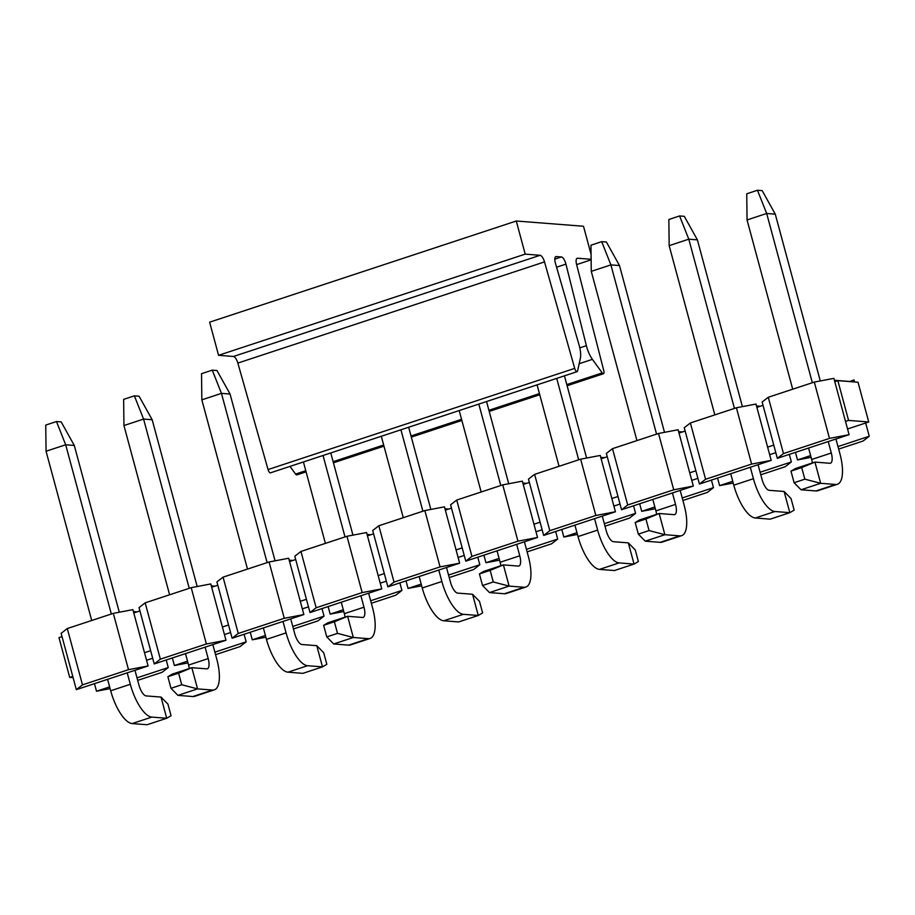 <?xml version="1.0" encoding="UTF-8"?>
<svg xmlns="http://www.w3.org/2000/svg" width="915" height="915" viewBox="0 0 915 915"><rect width="100%" height="100%" fill="white"/><g stroke="black" fill="none" stroke-linecap="round" stroke-linejoin="round"><path stroke-width="1.37" d="M591.079 254.359L583.496 226.257L516.277 221.007L525.21 254.13L540.09 255.296A6.931 2.516 -108.3 0 1 544.505 261.907L574.712 368.379A3.466 1.258 71.7 0 0 577.102 371.662A3.466 1.258 71.7 0 0 577.571 370.975L580.35 358.417A17.328 6.291 71.7 0 0 579.104 345.127L555.451 263.303A6.931 2.516 -108.3 0 1 555.885 256.6A6.931 2.516 -108.3 0 1 556.263 256.566L561.375 256.966A6.931 2.516 -108.3 0 1 565.939 264.115L586.378 345.687A17.328 6.291 71.7 0 0 592.405 359.355L602.219 372.897A3.466 1.258 71.7 0 0 603.488 373.72A3.466 1.258 71.7 0 0 603.774 370.655L576.587 264.412A6.931 2.516 -108.3 0 1 577.171 258.27A6.931 2.516 -108.3 0 1 577.548 258.224L591.136 259.288M577.102 371.662L270.463 472.838A3.466 1.258 -108.3 0 1 268.061 469.555L574.712 368.379M289.998 466.387L295.579 474.073A3.466 1.258 71.7 0 0 296.849 474.896L306.079 471.843M576.633 264.595L591.136 259.814M525.21 254.13L218.571 355.306L209.627 322.183L516.277 221.007M218.571 355.306L233.451 356.473A6.931 2.516 -108.3 0 1 237.854 363.083L268.061 469.555M111.344 614.011L65.686 444.77L46.059 451.244L45.75 425.086L56.478 421.541L61.191 421.906L74.287 445.445L65.686 444.77L56.478 421.541M46.059 451.244L91.717 620.484M107.593 679.319L110.681 690.768L130.307 684.294L127.219 672.845M130.307 684.294A33.272 12.078 71.7 0 0 151.799 717.097L166.724 718.264L161.006 697.07L146.08 695.903A11.094 4.026 -108.3 0 1 138.92 684.958L134.963 670.295M119.293 612.226L74.287 445.445M161.006 697.07L167.937 704.127L171.059 715.713L166.724 718.264L147.098 724.737L132.172 723.582A33.272 12.078 -108.3 0 1 110.681 690.768M267.123 562.611L221.464 393.37L201.838 399.844L201.529 373.686L212.257 370.152L216.969 370.518L230.065 394.045L221.464 393.37L212.257 370.152M201.838 399.844L247.496 569.084M263.371 627.93L266.459 639.368L286.086 632.894L282.998 621.445M286.086 632.894A33.272 12.078 71.7 0 0 307.577 665.708L322.492 666.875L316.773 645.67L301.859 644.503A11.094 4.026 -108.3 0 1 294.687 633.569L290.73 618.895M275.06 560.826L230.065 394.045M316.773 645.67L323.704 652.727L326.838 664.324L322.492 666.875L302.876 673.349L287.95 672.182A33.272 12.078 -108.3 0 1 266.459 639.368M381.303 436.261L403.275 517.696M419.15 576.53L422.238 587.968L441.865 581.494L438.777 570.056M422.902 511.211L400.93 429.787M441.865 581.494A33.272 12.078 71.7 0 0 463.345 614.308L478.271 615.475L472.552 594.27L457.626 593.103A11.094 4.026 -108.3 0 1 450.466 582.169L446.509 567.506M430.839 509.438L408.662 427.236M472.552 594.27L479.483 601.327L482.617 612.924L478.271 615.475L458.644 621.948L443.729 620.782A33.272 12.078 -108.3 0 1 422.238 587.968M537.082 384.86L559.054 466.295M574.929 525.13L578.017 536.579L597.644 530.094L594.556 518.656M578.68 459.822L556.709 378.387M597.644 530.094A33.272 12.078 71.7 0 0 619.123 562.908L634.049 564.075L628.331 542.87L613.405 541.703A11.094 4.026 -108.3 0 1 606.245 530.769L602.287 516.106M586.618 458.038L564.441 375.836M628.331 542.87L635.262 549.938L638.384 561.524L634.049 564.075L614.423 570.548L599.497 569.382A33.272 12.078 -108.3 0 1 578.017 536.579M734.448 408.422L688.789 239.181L669.162 245.655L668.854 219.497L679.582 215.951L684.294 216.329L697.39 239.856L688.789 239.181L679.582 215.951M669.162 245.655L714.832 414.895M730.708 473.73L733.784 485.179L753.411 478.705L750.323 467.256M753.411 478.705A33.272 12.078 71.7 0 0 774.902 511.508L789.828 512.675L784.109 491.481L769.183 490.314A11.094 4.026 -108.3 0 1 762.023 479.369L758.066 464.706M742.397 406.637L697.39 239.856M784.109 491.481L791.04 498.538L794.163 510.135L789.828 512.675L770.201 519.16L755.275 517.993A33.272 12.078 -108.3 0 1 733.784 485.179M169.607 594.784L123.948 425.544L123.639 399.386L134.368 395.84L139.08 396.218L152.176 419.745L197.183 586.526M123.948 425.544L143.575 419.07L134.368 395.84M189.233 588.311L143.575 419.07L152.176 419.745M212.84 644.595L216.798 659.269A33.272 12.078 71.7 0 1 214.316 689.853L194.701 696.326A33.272 12.078 -108.3 0 1 192.848 696.532L177.933 695.366L197.56 688.892L212.474 690.059A33.272 12.078 71.7 0 0 214.316 689.853M189.279 668.533A11.094 4.026 71.7 0 0 188.57 665.068L185.482 653.619M188.57 665.068L208.197 658.594L205.109 647.145M208.197 658.594A11.094 4.026 -108.3 0 1 207.373 668.785A11.094 4.026 -108.3 0 1 206.756 668.854L191.83 667.687L197.56 688.892L181.73 684.763L171.002 688.309L177.933 695.366M181.73 684.763L178.597 673.177L167.868 676.711L171.002 688.309M178.597 673.177L191.83 667.687L172.214 674.161L167.868 676.711M330.772 452.936L352.95 535.126M368.619 593.195L372.577 607.869A33.272 12.078 71.7 0 1 370.095 638.453L350.468 644.926A33.272 12.078 -108.3 0 1 348.626 645.132L333.7 643.966L353.327 637.492L368.253 638.659A33.272 12.078 71.7 0 0 370.095 638.453M345.047 617.133A11.094 4.026 71.7 0 0 344.349 613.668L341.261 602.23M325.385 543.384L303.414 461.961M344.349 613.668L363.976 607.194L360.887 595.757M345.012 536.911L323.041 455.487M363.976 607.194A11.094 4.026 -108.3 0 1 363.152 617.385A11.094 4.026 -108.3 0 1 362.534 617.453L347.609 616.298L353.327 637.492L337.509 633.374L326.769 636.909L333.7 643.966M337.509 633.374L334.375 621.777L323.647 625.311L326.769 636.909M334.375 621.777L347.609 616.298L327.982 622.772L323.647 625.311M486.551 401.536L508.729 483.738M524.398 541.806L528.355 556.469A33.272 12.078 71.7 0 1 525.873 587.053L506.247 593.526A33.272 12.078 -108.3 0 1 504.405 593.744L489.479 592.577L509.106 586.103L524.032 587.258A33.272 12.078 71.7 0 0 525.873 587.053M500.825 565.745A11.094 4.026 71.7 0 0 500.128 562.268L497.039 550.83M481.164 491.996L459.193 410.56M500.128 562.268L519.754 555.794L516.666 544.356M500.791 485.522L478.82 404.087M519.754 555.794A11.094 4.026 -108.3 0 1 518.919 565.996A11.094 4.026 -108.3 0 1 518.313 566.065L503.387 564.898L509.106 586.103L493.276 581.974L482.548 585.52L489.479 592.577M493.276 581.974L490.154 570.377L479.426 573.922L482.548 585.52M490.154 570.377L503.387 564.898L483.76 571.372L479.426 573.922M636.943 440.595L591.273 271.355L590.964 245.197L601.704 241.651L606.405 242.018L619.501 265.556L664.507 432.338M591.273 271.355L610.9 264.881L601.704 241.651M656.558 434.122L610.9 264.881L619.501 265.556M680.177 490.406L684.134 505.069A33.272 12.078 71.7 0 1 681.652 535.652L662.025 542.138A33.272 12.078 -108.3 0 1 660.184 542.343L645.258 541.177L664.885 534.703L679.811 535.87A33.272 12.078 71.7 0 0 681.652 535.652M656.604 514.344A11.094 4.026 71.7 0 0 655.906 510.879L652.818 499.43M655.906 510.879L675.522 504.405L672.445 492.956M675.522 504.405A11.094 4.026 -108.3 0 1 674.698 514.596A11.094 4.026 -108.3 0 1 674.081 514.665L659.166 513.498L664.885 534.703L649.055 530.574L638.327 534.12L645.258 541.177M649.055 530.574L645.933 518.977L635.193 522.522L638.327 534.12M645.933 518.977L659.166 513.498L639.539 519.972L635.193 522.522M792.71 389.195L747.052 219.955L746.743 193.797L757.471 190.263L762.184 190.629L775.28 214.156L820.286 380.937M747.052 219.955L766.679 213.481L757.471 190.263M812.337 382.722L766.679 213.481L775.28 214.156M835.944 439.006L839.901 453.68A33.272 12.078 71.7 0 1 837.419 484.264L817.804 490.737A33.272 12.078 -108.3 0 1 815.951 490.943L801.037 489.777L820.663 483.303L835.578 484.47A33.272 12.078 71.7 0 0 837.419 484.264M812.383 462.944A11.094 4.026 71.7 0 0 811.674 459.479L808.586 448.041M811.674 459.479L831.3 453.005L828.212 441.556M831.3 453.005A11.094 4.026 -108.3 0 1 830.477 463.196A11.094 4.026 -108.3 0 1 829.859 463.265L814.933 462.098L820.663 483.303L804.834 479.174L794.106 482.72L801.037 489.777M804.834 479.174L801.7 467.588L790.972 471.122L794.106 482.72M801.7 467.588L814.933 462.098L795.318 468.572L790.972 471.122M810.633 455.59L797.491 459.925L811.102 457.34M838.666 449.082L863.108 441.019L869.25 436.249L837.991 446.566M849.086 434.671L829.493 438.399L783.469 453.577L777.327 458.346L849.086 434.671L834.777 381.669L837.854 380.663L858.018 382.23L868.735 421.987L848.571 420.408L845.506 421.426M869.25 436.249L865.67 423.005L847.553 428.986M795.455 452.365L797.491 459.925M854.599 381.967L854.05 379.931L849.577 381.578M834.4 380.274L849.452 381.452M777.327 458.346L762.138 402.028L768.28 397.259L814.304 382.081L833.885 378.353L834.777 381.669M756.522 405.974L760.239 406.26M658.525 433.47L673.726 489.788L693.307 486.071L621.548 509.747L617.98 496.49L611.849 498.515L601.121 458.77L607.251 456.745L606.359 453.428L612.501 448.659L658.525 433.47L678.106 429.753L679.01 433.07L685.141 431.045L684.248 427.728L690.39 422.959L736.415 407.77L755.996 404.053L771.196 460.371L751.604 464.088L736.415 407.77M679.01 433.07L689.727 472.826L695.869 470.802L685.141 431.045M695.869 470.802L699.437 484.046L705.579 479.277L690.39 422.959M705.579 479.277L751.604 464.088M773.758 445.102L767.616 447.126M763.03 405.345L756.899 407.369M733.212 483.04L719.602 485.625L717.566 478.065M711.435 480.089L713.471 487.649L707.329 492.419L682.887 500.482M678.633 431.674L682.35 431.96M693.307 486.071L689.727 472.826M607.251 456.745L617.98 496.49M621.548 509.747L627.701 504.977L612.501 448.659M627.701 504.977L673.726 489.788M654.854 506.99L641.724 511.325L655.323 508.74M713.471 487.649L682.213 497.966M639.677 503.765L641.724 511.325M691.774 480.375L697.905 478.351M601.121 458.77L600.229 455.453L580.636 459.17L595.837 515.488L615.418 511.771L611.849 498.515M502.747 484.87L517.947 541.188L537.528 537.471L465.781 561.147L462.201 547.891L456.07 549.915L445.342 510.158L451.472 508.134L450.58 504.828L456.722 500.059L502.747 484.87L522.339 481.153L523.231 484.458L529.362 482.445L528.47 479.128L534.612 474.359L580.636 459.17M523.231 484.458L533.96 524.215L540.09 522.191L529.362 482.445M540.09 522.191L543.67 535.447L549.812 530.677L534.612 474.359M600.743 457.374L604.46 457.66M549.812 530.677L595.837 515.488M576.965 532.69L563.834 537.025L577.434 534.44M605.009 526.182L629.44 518.119L635.582 513.349L604.323 523.666M543.67 535.447L615.418 511.771M561.787 529.465L563.834 537.025M635.582 513.349L633.546 505.789M613.885 506.075L620.015 504.051M555.657 531.489L557.692 539.049L551.551 543.819L527.12 551.882M522.854 483.063L526.582 483.36M537.528 537.471L533.96 524.215M451.472 508.134L462.201 547.891M465.781 561.147L471.923 556.377L456.722 500.059M471.923 556.377L517.947 541.188M499.075 558.39L485.945 562.725L499.544 560.14M557.692 539.049L526.434 549.355M483.909 555.165L485.945 562.725M535.996 531.775L542.126 529.751M445.342 510.158L444.45 506.853L424.857 510.57L440.058 566.888L459.639 563.171L456.07 549.915M346.968 536.27L362.168 592.588L381.761 588.871L310.002 612.547L306.422 599.291L300.292 601.315L289.563 561.558L295.694 559.534L294.802 556.229L300.944 551.448L346.968 536.27L366.56 532.553L367.453 535.858L373.583 533.834L372.691 530.528L378.833 525.759L424.857 510.57M367.453 535.858L378.181 575.615L384.311 573.591L373.583 533.834M384.311 573.591L387.891 586.847L394.033 582.077L378.833 525.759M444.965 508.763L448.693 509.06M394.033 582.077L440.058 566.888M421.186 584.09L408.056 588.414L421.666 585.84M449.231 577.582L473.661 569.519L479.815 564.738L448.544 575.055M387.891 586.847L459.639 563.171M406.02 580.865L408.056 588.414M479.815 564.738L477.767 557.189M458.106 557.475L464.237 555.451M399.878 582.889L401.925 590.438L395.783 595.207L371.341 603.271M367.075 534.463L370.804 534.76M381.761 588.871L378.181 575.615M295.694 559.534L306.422 599.291M310.002 612.547L316.144 607.766L300.944 551.448M316.144 607.766L362.168 592.588M343.297 609.779L330.166 614.114L343.777 611.529M401.925 590.438L370.655 600.755M328.13 606.565L330.166 614.114M380.217 583.175L386.347 581.151M289.563 561.558L288.671 558.241L269.09 561.97L284.279 618.288L303.872 614.56L300.292 601.315M191.201 587.67L206.39 643.988L225.982 640.26L154.223 663.935L150.655 650.691L144.513 652.715L133.784 612.958L139.926 610.934L139.034 607.617L145.176 602.848L191.201 587.67L210.782 583.942L211.674 587.258L217.816 585.234L216.912 581.917L223.066 577.148L269.09 561.97M211.674 587.258L222.402 627.015L228.533 624.991L217.816 585.234M228.533 624.991L232.113 638.235L238.255 633.466L223.066 577.148M289.186 560.163L292.914 560.46M238.255 633.466L284.279 618.288M265.419 635.479L252.277 639.814L265.888 637.229M293.452 628.971L317.894 620.908L324.036 616.138L292.777 626.455M232.113 638.235L303.872 614.56M250.241 632.254L252.277 639.814M324.036 616.138L322 608.589M302.327 608.875L308.469 606.851M244.111 634.278L246.146 641.838L240.005 646.608L215.563 654.671M211.296 585.863L215.025 586.149M225.982 640.26L222.402 627.015M139.926 610.934L150.655 650.691M154.223 663.935L160.365 659.166L145.176 602.848M160.365 659.166L206.39 643.988M187.529 661.179L174.388 665.514L187.998 662.929M246.146 641.838L214.888 652.155M172.352 657.954L174.388 665.514M224.438 634.564L230.58 632.539M133.784 612.958L132.892 609.642L113.311 613.359L128.5 669.677L148.093 665.96L144.513 652.715M67.287 628.548L82.476 684.866L76.334 689.636L61.145 633.317L67.287 628.548L113.311 613.359M133.418 611.563L137.136 611.849M82.476 684.866L128.5 669.677M109.64 686.879L96.498 691.214L110.109 688.629M137.673 680.371L162.115 672.308L168.257 667.538L136.998 677.855M76.334 689.636L148.093 665.96M94.462 683.654L96.498 691.214M168.257 667.538L166.221 659.978M146.56 660.264L152.691 658.24M719.602 485.625L732.743 481.29M760.102 472.266L791.361 461.949L789.325 454.389M769.664 454.675L775.794 452.651M791.361 461.949L785.219 466.719L760.777 474.782M699.437 484.046L771.196 460.371M837.854 380.663L848.571 420.408M865.67 423.005L868.735 421.987M814.304 382.081L829.493 438.399M783.469 453.577L768.28 397.259M72.765 676.391L69.7 677.397L58.972 637.641L62.037 636.634M73.109 677.66L69.7 677.397M556.263 256.566L555.542 256.795M554.822 259.128L561.375 256.966M556.583 267.203L565.939 264.115M579.801 347.86L586.378 345.687M579.172 363.724L592.405 359.355M295.579 474.073L305.77 470.71M333.14 461.686L383.66 445.01M411.018 435.986L461.549 419.31M488.907 410.286L539.438 393.61M566.797 384.586L602.219 372.897M577.548 258.224L576.827 258.465M540.09 255.296L233.451 356.473M544.505 261.907L237.854 363.083M132.172 723.582L151.799 717.097M287.95 672.182L307.577 665.708M443.729 620.782L463.345 614.308M599.497 569.382L619.123 562.908M755.275 517.993L774.902 511.508M212.474 690.059L192.848 696.532M368.253 638.659L348.626 645.132M524.032 587.258L504.405 593.744M679.811 535.87L660.184 542.343M835.578 484.47L815.951 490.943M603.488 373.72L567.106 385.73M539.747 394.754L489.216 411.418M461.858 420.454L411.327 437.118M383.968 446.154L333.437 462.818"/></g></svg>

